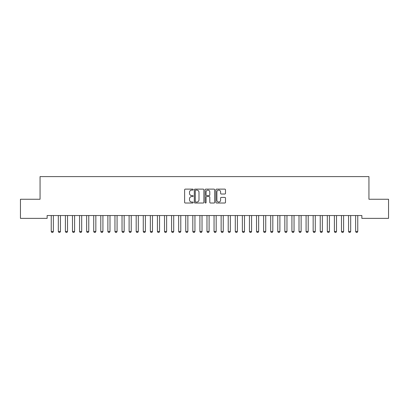<?xml version="1.0" encoding="UTF-8"?>
<svg xmlns="http://www.w3.org/2000/svg" width="409" height="409" viewBox="0 0 409 409"><rect width="100%" height="100%" fill="white"/><g stroke="black" fill="none" stroke-linecap="round" stroke-linejoin="round"><path stroke-width="0.61" d="M193.176 189.607A0.486 0.486 0 0 0 192.69 189.122L185.308 189.122A0.695 0.695 0 0 0 184.612 189.817L184.612 202.322A0.695 0.695 0 0 0 185.308 203.017L192.69 203.017A0.486 0.486 0 0 0 193.176 202.532A0.486 0.486 0 0 0 192.69 202.046L191.734 202.046A2.224 2.224 0 0 1 189.51 199.822L189.51 198.779A2.224 2.224 0 0 1 191.734 196.555L192.69 196.555A0.486 0.486 0 0 0 193.176 196.069A0.486 0.486 0 0 0 192.69 195.584L191.734 195.584A2.224 2.224 0 0 1 189.51 193.36L189.51 192.317A2.224 2.224 0 0 1 191.734 190.093L192.69 190.093A0.486 0.486 0 0 0 193.176 189.607M224.807 194.019A0.695 0.695 0 0 0 225.502 193.324L225.502 189.817A0.695 0.695 0 0 0 224.807 189.122L216.606 189.122A0.695 0.695 0 0 0 215.911 189.817L215.911 202.322A0.695 0.695 0 0 0 216.606 203.017L224.807 203.017A0.695 0.695 0 0 0 225.502 202.322L225.502 198.084A0.695 0.695 0 0 0 224.807 197.389L221.3 197.389A0.695 0.695 0 0 0 220.604 198.084L220.604 200.185A1.861 1.861 0 0 1 218.743 202.046A1.861 1.861 0 0 1 216.888 200.185L216.888 191.954A1.861 1.861 0 0 1 218.743 190.093A1.861 1.861 0 0 1 220.604 191.954L220.604 193.324A0.695 0.695 0 0 0 221.3 194.019L224.807 194.019M361.863 215.538L47.137 215.538L47.137 218.365L20.45 218.365L20.45 199.255L40.056 199.255L40.056 176.601L368.944 176.601L368.944 199.255L388.55 199.255L388.55 218.365L361.863 218.365L361.863 215.538M203.892 189.817A0.695 0.695 0 0 0 203.196 189.122L194.996 189.122A0.695 0.695 0 0 0 194.306 189.817L194.306 202.322A0.695 0.695 0 0 0 194.996 203.017L203.196 203.017A0.695 0.695 0 0 0 203.892 202.322L203.892 189.817M205.804 189.122L214.004 189.122A0.695 0.695 0 0 1 214.694 189.817L214.694 202.322A0.695 0.695 0 0 1 214.004 203.017L210.492 203.017A0.695 0.695 0 0 1 209.797 202.322L209.797 197.25A0.695 0.695 0 0 0 209.101 196.555L206.775 196.555A0.695 0.695 0 0 0 206.08 197.25L206.08 202.532A0.486 0.486 0 0 1 205.594 203.017A0.486 0.486 0 0 1 205.108 202.532L205.108 189.817A0.695 0.695 0 0 1 205.804 189.122M195.763 190.093A0.486 0.486 0 0 0 195.277 190.579L195.277 201.56A0.486 0.486 0 0 0 195.763 202.046L196.77 202.046A2.224 2.224 0 0 0 198.994 199.822L198.994 192.317A2.224 2.224 0 0 0 196.77 190.093L195.763 190.093M209.797 191.985A1.861 1.861 0 0 0 207.941 190.129A1.861 1.861 0 0 0 206.08 191.985L206.08 194.888A0.695 0.695 0 0 0 206.775 195.584L209.101 195.584A0.695 0.695 0 0 0 209.797 194.888L209.797 191.985M51.161 215.538L51.212 215.691A0.706 0.706 -179.3 0 1 51.243 215.906L51.243 231.479L53.364 231.479L53.364 215.906A0.706 0.706 -179.3 0 1 53.4 215.691L53.451 215.538M53.364 231.479L52.838 232.399L51.774 232.399L51.243 231.479M58.242 215.538L58.288 215.691A0.706 0.706 -179.3 0 1 58.323 215.906L58.323 231.479L60.445 231.479L60.445 215.906A0.706 0.706 -179.3 0 1 60.481 215.691L60.527 215.538M60.445 231.479L59.913 232.399L58.855 232.399L58.323 231.479M65.317 215.538L65.368 215.691A0.706 0.706 -179.3 0 1 65.399 215.906L65.399 231.479L67.526 231.479L67.526 215.906A0.706 0.706 -179.3 0 1 67.557 215.691L67.608 215.538M67.526 231.479L66.994 232.399L65.931 232.399L65.399 231.479M72.398 215.538L72.444 215.691A0.706 0.706 -179.3 0 1 72.48 215.906L72.48 231.479L74.602 231.479L74.602 215.906A0.706 0.706 -179.3 0 1 74.637 215.691L74.683 215.538M74.602 231.479L74.07 232.399L73.012 232.399L72.48 231.479M79.474 215.538L79.525 215.691A0.706 0.706 -179.3 0 1 79.561 215.906L79.561 231.479L81.682 231.479L81.682 215.906A0.706 0.706 -179.3 0 1 81.713 215.691L81.764 215.538M81.682 231.479L81.151 232.399L80.087 232.399L79.561 231.479M86.555 215.538L86.606 215.691A0.706 0.706 -179.3 0 1 86.636 215.906L86.636 231.479L88.763 231.479L88.763 215.906A0.706 0.706 -179.3 0 1 88.794 215.691L88.845 215.538M88.763 231.479L88.232 232.399L87.168 232.399L86.636 231.479M93.635 215.538L93.681 215.691A0.706 0.706 -179.3 0 1 93.717 215.906L93.717 231.479L95.839 231.479L95.839 215.906A0.706 0.706 -179.3 0 1 95.875 215.691L95.921 215.538M95.839 231.479L95.307 232.399L94.249 232.399L93.717 231.479M100.711 215.538L100.762 215.691A0.706 0.706 -179.3 0 1 100.793 215.906L100.793 231.479L102.92 231.479L102.92 215.906A0.706 0.706 -179.3 0 1 102.95 215.691L103.002 215.538M102.92 231.479L102.388 232.399L101.325 232.399L100.793 231.479M107.792 215.538L107.838 215.691A0.706 0.706 -179.3 0 1 107.874 215.906L107.874 231.479L109.995 231.479L109.995 215.906A0.706 0.706 -179.3 0 1 110.031 215.691L110.077 215.538M109.995 231.479L109.469 232.399L108.405 232.399L107.874 231.479M114.873 215.538L114.919 215.691A0.706 0.706 -179.3 0 1 114.955 215.906L114.955 231.479L117.076 231.479L117.076 215.906A0.706 0.706 -179.3 0 1 117.112 215.691L117.158 215.538M117.076 231.479L116.545 232.399L115.481 232.399L114.955 231.479M121.948 215.538L122 215.691A0.706 0.706 -179.3 0 1 122.03 215.906L122.03 231.479L124.157 231.479L124.157 215.906A0.706 0.706 -179.3 0 1 124.188 215.691L124.239 215.538M124.157 231.479L123.625 232.399L122.562 232.399L122.03 231.479M129.029 215.538L129.075 215.691A0.706 0.706 -179.3 0 1 129.111 215.906L129.111 231.479L131.233 231.479L131.233 215.906A0.706 0.706 -179.3 0 1 131.269 215.691L131.315 215.538M131.233 231.479L130.701 232.399L129.643 232.399L129.111 231.479M136.105 215.538L136.156 215.691A0.706 0.706 -179.3 0 1 136.187 215.906L136.187 231.479L138.314 231.479L138.314 215.906A0.706 0.706 -179.3 0 1 138.344 215.691L138.395 215.538M138.314 231.479L137.782 232.399L136.718 232.399L136.187 231.479M143.186 215.538L143.237 215.691A0.706 0.706 -179.3 0 1 143.268 215.906L143.268 231.479L145.389 231.479L145.389 215.906A0.706 0.706 -179.3 0 1 145.425 215.691L145.476 215.538M145.389 231.479L144.863 232.399L143.799 232.399L143.268 231.479M150.267 215.538L150.313 215.691A0.706 0.706 -179.3 0 1 150.348 215.906L150.348 231.479L152.47 231.479L152.47 215.906A0.706 0.706 -179.3 0 1 152.506 215.691L152.552 215.538M152.47 231.479L151.938 232.399L150.88 232.399L150.348 231.479M157.342 215.538L157.393 215.691A0.706 0.706 -179.3 0 1 157.424 215.906L157.424 231.479L159.551 231.479L159.551 215.906A0.706 0.706 -179.3 0 1 159.582 215.691L159.633 215.538M159.551 231.479L159.019 232.399L157.956 232.399L157.424 231.479M164.423 215.538L164.469 215.691A0.706 0.706 -179.3 0 1 164.505 215.906L164.505 231.479L166.627 231.479L166.627 215.906A0.706 0.706 -179.3 0 1 166.662 215.691L166.708 215.538M166.627 231.479L166.095 232.399L165.037 232.399L164.505 231.479M171.499 215.538L171.55 215.691A0.706 0.706 -179.3 0 1 171.586 215.906L171.586 231.479L173.707 231.479L173.707 215.906A0.706 0.706 -179.3 0 1 173.738 215.691L173.789 215.538M173.707 231.479L173.176 232.399L172.112 232.399L171.586 231.479M178.58 215.538L178.631 215.691A0.706 0.706 -179.3 0 1 178.661 215.906L178.661 231.479L180.788 231.479L180.788 215.906A0.706 0.706 -179.3 0 1 180.819 215.691L180.87 215.538M180.788 231.479L180.257 232.399L179.193 232.399L178.661 231.479M185.66 215.538L185.706 215.691A0.706 0.706 -179.3 0 1 185.742 215.906L185.742 231.479L187.864 231.479L187.864 215.906A0.706 0.706 -179.3 0 1 187.9 215.691L187.946 215.538M187.864 231.479L187.332 232.399L186.274 232.399L185.742 231.479M192.736 215.538L192.787 215.691A0.706 0.706 -179.3 0 1 192.818 215.906L192.818 231.479L194.945 231.479L194.945 215.906A0.706 0.706 -179.3 0 1 194.975 215.691L195.027 215.538M194.945 231.479L194.413 232.399L193.35 232.399L192.818 231.479M199.817 215.538L199.863 215.691A0.706 0.706 -179.3 0 1 199.899 215.906L199.899 231.479L202.02 231.479L202.02 215.906A0.706 0.706 -179.3 0 1 202.056 215.691L202.102 215.538M202.02 231.479L201.494 232.399L200.43 232.399L199.899 231.479M206.898 215.538L206.944 215.691A0.706 0.706 -179.3 0 1 206.98 215.906L206.98 231.479L209.101 231.479L209.101 215.906A0.706 0.706 -179.3 0 1 209.137 215.691L209.183 215.538M209.101 231.479L208.57 232.399L207.506 232.399L206.98 231.479M213.973 215.538L214.025 215.691A0.706 0.706 -179.3 0 1 214.055 215.906L214.055 231.479L216.182 231.479L216.182 215.906A0.706 0.706 -179.3 0 1 216.213 215.691L216.264 215.538M216.182 231.479L215.65 232.399L214.587 232.399L214.055 231.479M221.054 215.538L221.1 215.691A0.706 0.706 -179.3 0 1 221.136 215.906L221.136 231.479L223.258 231.479L223.258 215.906A0.706 0.706 -179.3 0 1 223.294 215.691L223.34 215.538M223.258 231.479L222.726 232.399L221.668 232.399L221.136 231.479M228.13 215.538L228.181 215.691A0.706 0.706 -179.3 0 1 228.212 215.906L228.212 231.479L230.339 231.479L230.339 215.906A0.706 0.706 -179.3 0 1 230.369 215.691L230.42 215.538M230.339 231.479L229.807 232.399L228.743 232.399L228.212 231.479M235.211 215.538L235.262 215.691A0.706 0.706 -179.3 0 1 235.293 215.906L235.293 231.479L237.414 231.479L237.414 215.906A0.706 0.706 -179.3 0 1 237.45 215.691L237.501 215.538M237.414 231.479L236.888 232.399L235.824 232.399L235.293 231.479M242.292 215.538L242.338 215.691A0.706 0.706 -179.3 0 1 242.373 215.906L242.373 231.479L244.495 231.479L244.495 215.906A0.706 0.706 -179.3 0 1 244.531 215.691L244.577 215.538M244.495 231.479L243.963 232.399L242.905 232.399L242.373 231.479M249.367 215.538L249.418 215.691A0.706 0.706 -179.3 0 1 249.449 215.906L249.449 231.479L251.576 231.479L251.576 215.906A0.706 0.706 -179.3 0 1 251.607 215.691L251.658 215.538M251.576 231.479L251.044 232.399L249.981 232.399L249.449 231.479M256.448 215.538L256.494 215.691A0.706 0.706 -179.3 0 1 256.53 215.906L256.53 231.479L258.652 231.479L258.652 215.906A0.706 0.706 -179.3 0 1 258.687 215.691L258.733 215.538M258.652 231.479L258.12 232.399L257.062 232.399L256.53 231.479M263.524 215.538L263.575 215.691A0.706 0.706 -179.3 0 1 263.611 215.906L263.611 231.479L265.732 231.479L265.732 215.906A0.706 0.706 -179.3 0 1 265.763 215.691L265.814 215.538M265.732 231.479L265.201 232.399L264.137 232.399L263.611 231.479M270.605 215.538L270.656 215.691A0.706 0.706 -179.3 0 1 270.686 215.906L270.686 231.479L272.813 231.479L272.813 215.906A0.706 0.706 -179.3 0 1 272.844 215.691L272.895 215.538M272.813 231.479L272.282 232.399L271.218 232.399L270.686 231.479M277.685 215.538L277.731 215.691A0.706 0.706 -179.3 0 1 277.767 215.906L277.767 231.479L279.889 231.479L279.889 215.906A0.706 0.706 -179.3 0 1 279.925 215.691L279.971 215.538M279.889 231.479L279.357 232.399L278.299 232.399L277.767 231.479M284.761 215.538L284.812 215.691A0.706 0.706 -179.3 0 1 284.843 215.906L284.843 231.479L286.97 231.479L286.97 215.906A0.706 0.706 -179.3 0 1 287 215.691L287.052 215.538M286.97 231.479L286.438 232.399L285.375 232.399L284.843 231.479M291.842 215.538L291.888 215.691A0.706 0.706 -179.3 0 1 291.924 215.906L291.924 231.479L294.045 231.479L294.045 215.906A0.706 0.706 -179.3 0 1 294.081 215.691L294.127 215.538M294.045 231.479L293.519 232.399L292.455 232.399L291.924 231.479M298.923 215.538L298.969 215.691A0.706 0.706 -179.3 0 1 299.005 215.906L299.005 231.479L301.126 231.479L301.126 215.906A0.706 0.706 -179.3 0 1 301.162 215.691L301.208 215.538M301.126 231.479L300.595 232.399L299.531 232.399L299.005 231.479M305.998 215.538L306.05 215.691A0.706 0.706 -179.3 0 1 306.08 215.906L306.08 231.479L308.207 231.479L308.207 215.906A0.706 0.706 -179.3 0 1 308.238 215.691L308.289 215.538M308.207 231.479L307.675 232.399L306.612 232.399L306.08 231.479M313.079 215.538L313.125 215.691A0.706 0.706 -179.3 0 1 313.161 215.906L313.161 231.479L315.283 231.479L315.283 215.906A0.706 0.706 -179.3 0 1 315.319 215.691L315.365 215.538M315.283 231.479L314.751 232.399L313.693 232.399L313.161 231.479M320.155 215.538L320.206 215.691A0.706 0.706 -179.3 0 1 320.237 215.906L320.237 231.479L322.364 231.479L322.364 215.906A0.706 0.706 -179.3 0 1 322.394 215.691L322.445 215.538M322.364 231.479L321.832 232.399L320.768 232.399L320.237 231.479M327.236 215.538L327.287 215.691A0.706 0.706 -179.3 0 1 327.318 215.906L327.318 231.479L329.439 231.479L329.439 215.906A0.706 0.706 -179.3 0 1 329.475 215.691L329.526 215.538M329.439 231.479L328.913 232.399L327.849 232.399L327.318 231.479M334.317 215.538L334.363 215.691A0.706 0.706 -179.3 0 1 334.398 215.906L334.398 231.479L336.52 231.479L336.52 215.906A0.706 0.706 -179.3 0 1 336.556 215.691L336.602 215.538M336.52 231.479L335.988 232.399L334.93 232.399L334.398 231.479M341.392 215.538L341.443 215.691A0.706 0.706 -179.3 0 1 341.474 215.906L341.474 231.479L343.601 231.479L343.601 215.906A0.706 0.706 -179.3 0 1 343.632 215.691L343.683 215.538M343.601 231.479L343.069 232.399L342.006 232.399L341.474 231.479M348.473 215.538L348.519 215.691A0.706 0.706 -179.3 0 1 348.555 215.906L348.555 231.479L350.677 231.479L350.677 215.906A0.706 0.706 -179.3 0 1 350.712 215.691L350.758 215.538M350.677 231.479L350.145 232.399L349.087 232.399L348.555 231.479M355.549 215.538L355.6 215.691A0.706 0.706 -179.3 0 1 355.636 215.906L355.636 231.479L357.757 231.479L357.757 215.906A0.706 0.706 -179.3 0 1 357.788 215.691L357.839 215.538M357.757 231.479L357.226 232.399L356.162 232.399L355.636 231.479"/></g></svg>
